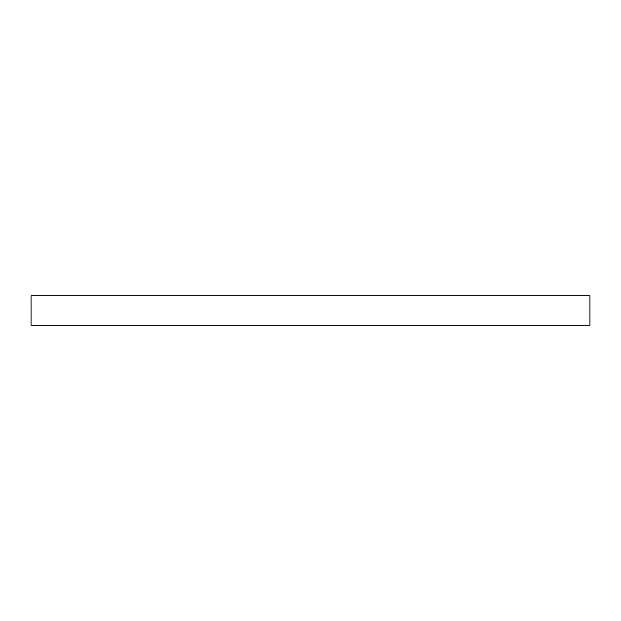 <?xml version="1.0" encoding="UTF-8"?>
<svg xmlns="http://www.w3.org/2000/svg" width="621" height="621" viewBox="0 0 621 621"><rect width="100%" height="100%" fill="white"/><g stroke="black" fill="none" stroke-linecap="round" stroke-linejoin="round"><path stroke-width="0.93" d="M589.95 325.171L589.95 295.829L31.05 295.829L31.05 325.171L589.95 325.171"/></g></svg>
